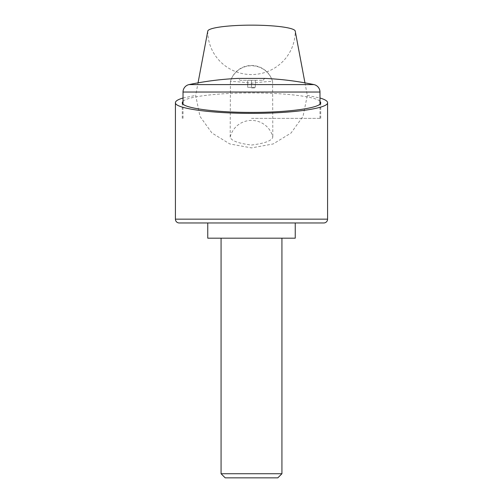 <?xml version="1.0" encoding="UTF-8"?>
<svg xmlns="http://www.w3.org/2000/svg" width="503" height="503" viewBox="0 0 503 503"><rect width="100%" height="100%" fill="white"/><g stroke="black" fill="none" stroke-linecap="round" stroke-linejoin="round"><path stroke-width="0.38" stroke-dasharray="2.52 1.89" d="M207.752 31.236A43.748 43.321 180 0 0 251.5 74.563A43.748 43.321 180 0 0 295.248 31.236M304.956 82.85L307.32 95.407L303.02 116.407L291.067 132.999L273.173 143.959L251.5 147.901L229.827 143.959L211.933 132.999L199.98 116.407L195.68 95.407L198.044 82.85M251.5 145.04C264.71 143.386 271.815 140.752 272.815 137.137A21.874 21.572 180 0 0 230.185 137.137C231.185 140.752 238.29 143.386 251.5 145.04M230.185 137.137L230.412 81.561A21.874 21.874 0 0 1 272.588 81.561L272.613 81.712C271.708 81.178 264.672 81.675 251.5 83.196C238.328 81.675 231.292 81.178 230.387 81.712A21.874 21.572 0 0 1 272.613 81.712L272.815 137.137M183.023 98.01L195.68 95.407M207.752 238.183L295.248 238.183M251.5 222.967L207.752 222.967L251.5 222.967M183.023 101.235C187.418 96.595 218.195 92.866 251.5 92.942C284.805 92.866 315.582 96.595 319.977 101.235M251.5 118.356L320.738 118.356L251.5 118.356M313.929 84.592L189.071 84.592M179.219 222.967L323.781 222.967M255.304 87.302L251.5 87.302L255.304 87.302L255.304 80.31L251.5 80.31L262.906 80.31L247.696 80.31L255.304 80.31L255.304 87.302M251.5 87.918L255.273 87.918L251.5 87.918M262.906 80.31L264.817 78.411L238.183 78.411L240.094 80.31L251.5 80.31L240.094 80.31M221.069 473.732L281.931 473.732M225.187 477.85L277.813 477.85M251.5 87.302L251.5 80.31L251.5 87.302L247.696 87.302L251.5 87.302M247.696 87.302L247.696 80.31L247.696 87.302M307.32 95.407L319.977 98.01M327.585 219.163L175.415 219.163M319.977 92.036L183.023 92.036M320.738 102.675L320.738 118.356M319.977 118.356L319.977 104.115M183.023 118.356L183.023 104.115M182.262 102.675L182.262 118.356"/><path stroke-width="0.75" d="M198.044 82.85L207.752 31.236A43.748 6.086 180 0 1 251.5 25.15A43.748 6.086 180 0 1 295.248 31.236L304.956 82.85M319.977 98.01C325.001 99.487 327.541 101.04 327.585 102.675C328.434 108.39 292.168 113.489 251.5 113.364C210.832 113.489 174.566 108.39 175.415 102.675C175.459 101.04 177.999 99.487 183.023 98.01M295.248 222.967L295.248 238.183L207.752 238.183L207.752 222.967M319.977 101.235L320.738 102.675C321.511 107.875 288.508 112.515 251.5 112.402C214.492 112.515 181.489 107.875 182.262 102.675L183.023 101.235M319.977 92.036A7.608 7.608 0 0 0 313.929 84.592A304.334 304.334 0 0 0 264.817 78.411L238.183 78.411A304.334 304.334 0 0 0 189.071 84.592A7.608 7.608 0 0 0 183.023 92.036L319.977 92.036L319.977 104.115M327.585 219.163L175.415 219.163A3.804 3.804 0 0 0 179.219 222.967L323.781 222.967A3.804 3.804 0 0 0 327.585 219.163L327.585 102.675M221.069 473.732L225.187 477.85L277.813 477.85L281.931 473.732L221.069 473.732L221.069 238.183M189.071 84.592L313.929 84.592M175.415 219.163L175.415 102.675M281.931 238.183L281.931 473.732M183.023 104.115L183.023 92.036"/></g></svg>
